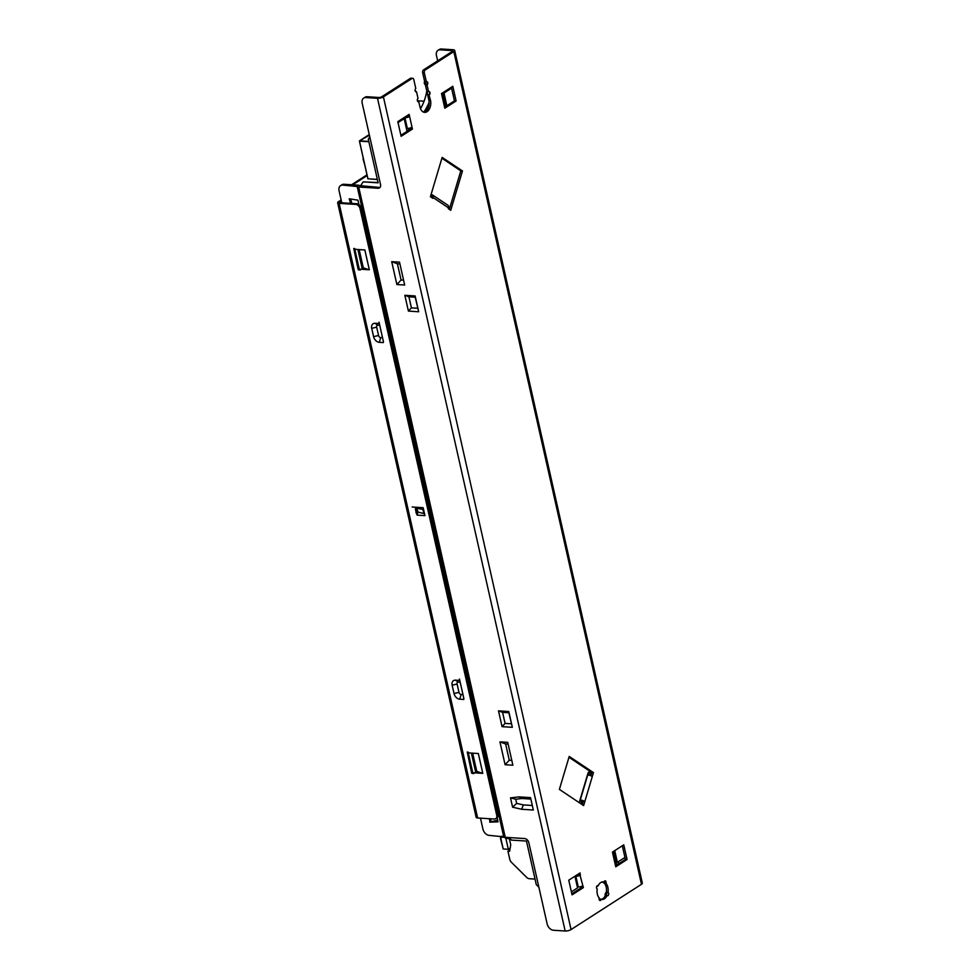 <?xml version="1.0" encoding="UTF-8"?>
<svg xmlns="http://www.w3.org/2000/svg" width="980" height="980" viewBox="0 0 980 980"><rect width="100%" height="100%" fill="white"/><g stroke="black" fill="none" stroke-linecap="round" stroke-linejoin="round"><path stroke-width="1.47" d="M359.44 140.887L367.855 178.764L377.386 179.524L367.855 178.764L359.44 141.132M368.541 135.154L369.374 135.044M535.031 879.085L529.323 878.717A4.3 3.026 57.3 0 1 526.701 877.406L511.413 862.29A4.3 3.026 57.3 0 1 509.808 859.423L507.946 851.167L509.588 850.113M500.903 839.137L501.037 836.761M509.98 848.239L508.326 849.305L503.206 848.986L500.462 838.402M508.326 849.305L505.815 838.145M504.835 837.361L500.535 837.079M504.81 837.251L505.337 838.12L509.367 838.77L510.727 844.772L509.649 851.24L507.946 851.167M421.351 107.2L419.991 107.114M424.071 101.197L417.676 100.793M421.253 107.371L420.04 107.298M538.878 887.219L536.293 884.658L526.456 841.048L511.474 840.093L508.89 837.545M369.791 136.894L368.296 139.197L378.121 182.819L363.139 181.864L378.072 182.574M511.793 760.37L509.282 760.211L505.619 743.967L508.13 744.126M360.322 186.212L363.139 181.864M403.576 280.182L401.065 280.023L397.402 263.779L399.913 263.939M365.552 268.594L362.968 267.65L358.901 249.569M479.036 772.179L476.464 771.236L472.385 753.155M523.332 804.911L516.681 803.38L515.737 799.227L521.887 798.504L530.866 799.08L532.312 805.486L523.332 804.911L521.666 809.272L512.601 807.189L510.494 797.879L518.873 796.887L530.548 797.622L530.866 799.08M382.543 337.733L380.705 337.622A2.205 1.556 57.3 0 1 378.55 335.479L376.663 327.149A2.205 1.556 57.3 0 1 377.913 325.225L379.75 325.336M462.964 694.612L461.139 694.489A2.205 1.556 57.3 0 1 458.971 692.346L457.096 684.016A2.205 1.556 57.3 0 1 458.346 682.092L460.171 682.215M614.362 850.873L617.363 862.302L624.946 857.427L622.325 845.764M400.894 135.289L407.043 131.345L404.177 118.654L397.978 122.329M410.706 128.674L406.982 131.075M426.386 110.777A29.033 18.314 -86.4 0 1 424.671 111.977M451.535 87.906L443.573 93.014L446.439 105.705L444.516 106.943M589.298 771.946A2.585 1.629 -86.4 0 1 590.401 775.462L590.83 775.486A2.585 1.629 93.6 0 0 589.519 771.934A2.585 1.629 93.6 0 0 587.89 773.526L579.829 800.538A2.585 1.629 93.6 0 0 579.976 803.159M582.206 804.641L583.149 801.518L582.341 802.473A2.585 1.629 -86.4 0 1 581.214 803.98M582.341 802.473L582.708 801.223M449.33 209.34L460.808 170.863L441.894 158.233M447.652 205.089A3.014 2.193 123.7 0 1 447.872 205.212A3.014 2.193 123.7 0 1 448.522 207.858L433.099 197.556A3.014 2.193 -56.3 0 0 432.437 194.91A3.014 2.193 -56.3 0 0 432.229 194.787L431.445 197.409M404.177 118.654L398.039 122.598M571.389 891.849L577.538 887.905L574.917 876.243M454.451 100.867L451.584 88.176L444.014 93.051L446.868 105.73L454.451 100.867L456.117 100.965L444.81 108.229L441.502 93.566L452.809 86.289L456.117 100.965M614.742 850.64L617.363 862.302M581.373 804.078A2.585 1.629 93.6 0 0 582.769 802.498M590.83 775.768L591.798 772.522L568.964 757.27M417.039 508.093L417.933 512.062A32.071 22.283 74 0 0 417.627 513.165L417.186 515.137L416.047 512.626L417.076 511.964L416.414 507.812A32.071 16.721 110 0 0 417.039 508.093L422.968 509.588A3.442 1.127 -12.7 0 0 423.593 509.674L417.039 508.093M416.047 512.626L415.398 507.211L416.414 507.812M383.303 342.571L379.309 342.326A5.807 4.091 57.3 0 1 373.601 336.679L371.726 328.361A5.807 4.091 57.3 0 1 375.022 323.29L379.015 323.547L379.04 322.175L383.486 341.947M463.724 699.451L459.73 699.193A5.807 4.091 57.3 0 1 454.034 693.558L452.148 685.228A5.807 4.091 57.3 0 1 455.443 680.157L459.436 680.414L459.461 679.042L463.92 698.814M468.122 752.101L472.691 772.375L471.662 773.036L467.264 752.04L469.432 752.959L478.326 753.522L482.797 773.355L473.904 772.791L479.869 772.436L476.795 771.481L472.666 753.167M354.638 248.516L359.207 268.79L358.178 269.451L353.768 248.467L355.948 249.386L364.842 249.949L369.313 269.769L360.42 269.206L366.385 268.863L363.31 267.895L359.182 249.582M521.887 798.504L518.873 796.887M515.737 799.227L510.494 797.879M532.312 805.486L533.341 810.019L521.666 809.272M530.548 797.622L533.341 810.019M516.681 803.38L512.601 807.189M341.787 202.811L339.068 190.732A6.456 4.545 57.3 0 1 340.575 185.624A6.456 4.545 57.3 0 1 342.718 185.097L344.005 184.277A6.456 4.545 -122.7 0 0 341.861 184.791L340.575 185.624M476.464 771.236L475.594 771.799L471.38 753.081M362.968 267.65L362.11 268.214L357.896 249.508M397.402 263.779L391.718 261.672L399.522 262.162L404.666 285.033L396.876 284.543L391.718 261.672M396.876 284.543L401.065 280.023M505.619 743.967L499.935 741.86L507.726 742.35L512.883 765.221L505.092 764.731L509.282 760.211M505.092 764.731L499.935 741.86M423.495 69.911A2.156 1.36 93.6 0 0 422.662 72.716L424.328 72.826A2.156 1.36 -86.4 0 1 425.161 70.021L423.495 69.911L452.148 51.499A2.156 0.698 -12.7 0 0 452.576 50.911A2.156 0.698 -12.7 0 0 451.768 50.568L440.106 49.821L441.392 49L453.054 49.735A4.3 1.409 167.3 0 1 454.683 50.446A4.3 1.409 167.3 0 1 453.814 51.597L425.161 70.021M412.053 78.449L383.413 96.861A4.3 1.409 167.3 0 1 377.508 98.306L365.846 97.571L367.132 96.738L378.795 97.473A2.156 0.698 -12.7 0 0 381.747 96.763L410.399 78.339L412.053 78.449A2.156 1.36 -86.4 0 1 412.641 78.278A2.156 1.36 -86.4 0 1 413.793 79.601L415.802 88.519A1.715 1.09 -86.4 0 0 415.079 90.405A1.715 1.09 -86.4 0 0 416.047 91.826A1.715 1.09 -86.4 0 0 416.512 91.691L418.031 98.429A1.715 1.09 -86.4 0 0 417.309 100.328A1.715 1.09 -86.4 0 0 418.288 101.736A1.715 1.09 -86.4 0 0 418.754 101.602L419.954 106.955A8.82 5.562 -86.4 0 0 424.671 112.369A8.82 5.562 -86.4 0 0 430.49 100.193L428.958 94.815A1.715 1.213 57.3 0 1 428.236 91.642L428.566 91.667A1.715 1.09 -86.4 0 1 429.032 91.532A1.715 1.09 -86.4 0 1 430.012 92.941A1.715 1.09 -86.4 0 1 429.289 94.84M412.641 78.278L410.975 78.18A2.156 1.36 93.6 0 0 410.399 78.339M423.838 112.222A8.82 5.562 93.6 0 0 428.824 100.083L427.623 94.729A1.715 1.213 -122.7 0 1 426.594 93.1L426.41 93.063A38.71 24.414 -86.4 0 1 420.494 108.682M426.594 93.1A1.715 1.213 -122.7 0 1 426.9 91.556L425.381 84.819A1.715 1.213 -122.7 0 1 424.365 83.19A1.715 1.213 57.3 0 1 424.671 81.646L422.662 72.716M601.218 899.322A8.82 5.562 93.6 0 0 605.395 895.438A1.715 1.201 131 0 1 605.297 893.87A1.715 1.299 115.9 0 1 606.338 892.278A8.82 5.562 93.6 0 0 604.293 883.225L602.345 881.927A8.82 5.562 93.6 0 0 602.32 881.914L604.011 882.037A1.715 1.09 -86.4 0 1 604.917 880.836A1.715 1.09 -86.4 0 1 605.946 881.522A1.715 1.09 -86.4 0 1 605.959 883.335A8.82 5.562 -86.4 0 1 608.004 892.376A1.715 1.09 -86.4 0 1 608.654 894.483A1.715 1.09 -86.4 0 1 607.294 895.696A1.715 1.09 -86.4 0 1 607.061 895.536A8.82 5.562 -86.4 0 1 602.051 899.469A8.82 5.562 -86.4 0 1 601.193 899.309A1.715 1.09 -86.4 0 1 599.834 900.473A1.715 1.09 -86.4 0 1 599.246 898.011A8.82 5.562 -86.4 0 1 597.212 888.958A1.715 1.09 -86.4 0 1 596.502 887.206A1.715 1.09 -86.4 0 1 597.469 885.626A1.715 1.09 -86.4 0 1 598.155 885.798A8.82 5.562 -86.4 0 1 603.166 881.865A8.82 5.562 -86.4 0 1 604.011 882.037L605.959 883.335L604.293 883.225M615.526 865.757L625.399 859.411L624.946 857.427M451.584 88.176L451.376 87.22M412.433 129.054L401.126 136.318L397.819 121.642L409.126 114.378L412.433 129.054L410.767 128.944L410.522 127.865M405.328 116.816L407.398 116.583L407.692 115.297M571.842 893.834L581.716 887.488L581.471 886.41M576.277 875.361L578.335 875.128L578.641 873.842M429.105 103.856L425.479 111.451M588.845 775.131A15.864 10.008 93.6 0 0 588.809 772.142M580.944 803.796L581.838 800.868M614.791 856.422L615.514 855.969M449.293 89.339L449.134 88.653M429.118 102.275A38.71 24.414 -86.4 0 1 423.715 112.186M425.185 111.647L429.13 103.121M408.464 130.12A8.6 5.427 93.6 0 0 408.476 128.356M415.385 509.649L416.414 508.988M423.152 507.701L412.139 507.003L423.152 507.701L424.94 515.627L417.186 515.137M417.627 513.165L417.076 511.964M424.487 513.643A3.442 1.127 167.3 0 1 423.862 513.557L417.933 512.062M496.725 815.274A4.3 3.026 57.3 0 1 495.721 818.68L496.75 818.018A4.3 3.026 -122.7 0 0 497.754 814.613L496.725 815.274L360.003 208.593L361.032 207.932A4.3 3.026 -122.7 0 0 356.806 203.754L355.777 204.416A4.3 3.026 57.3 0 1 360.003 208.593M355.777 204.416L339.129 203.362A3.871 1.262 167.3 0 1 337.659 202.738A3.871 1.262 167.3 0 1 338.443 201.696L341.138 199.957M337.659 202.738L476.17 817.345A3.871 1.262 -12.7 0 0 477.64 817.982L494.288 819.035A4.3 3.026 57.3 0 0 495.721 818.68M360.42 269.206L360.407 269.941L358.594 269.88L359.207 268.79M473.904 772.791L473.891 773.526L472.091 773.453L472.691 772.375M497.754 814.613L361.032 207.932M341.334 200.778L339.778 201.77A2.156 0.698 -12.7 0 0 339.337 202.358A2.156 0.698 -12.7 0 0 340.158 202.701L356.806 203.754M473.12 772.791L473.916 772.853M359.623 269.218L360.432 269.267M479.869 772.436L482.797 773.355M369.313 269.769L366.385 268.863M424.328 72.826L426.337 81.744A1.715 1.09 -86.4 0 1 426.802 81.622A1.715 1.09 -86.4 0 1 427.77 83.031A1.715 1.09 -86.4 0 1 427.047 84.917L428.566 91.667M454.683 50.446L642.341 883.139A4.3 1.409 167.3 0 1 641.471 884.291L571.071 929.555A4.3 1.409 167.3 0 1 565.166 931L553.504 930.265A6.456 4.545 57.3 0 1 547.171 924.005L528.845 842.714A4.3 3.026 -122.7 0 0 524.631 838.537L505.251 837.312L358.704 187.021A3.014 0.98 167.3 0 1 357.577 186.568L342.718 185.097M433.099 197.556L432.866 198.352L430.416 196.711L442.152 157.388L462.474 170.973L450.739 210.296L448.289 208.654L448.522 207.858M627.065 859.509L615.759 866.786L615.305 864.801L612.451 852.11L623.758 844.846L627.065 859.509L625.399 859.411M580.001 875.238L583.382 887.598L572.075 894.863L568.768 880.187L580.074 872.923L580.001 875.238A3.014 0.98 167.3 0 1 575.873 876.243L574.99 876.194M569.221 756.425L593.464 772.62L583.627 805.585L559.384 789.39L569.221 756.425M583.076 801.469L579.78 800.709M584.325 801.285A3.014 0.809 -163.4 0 0 580.27 799.999L580.001 799.986M587.461 774.96L587.743 774.972A3.014 0.809 16.6 0 1 591.785 776.27M591.798 772.522L593.464 772.62M583.149 801.518L584.815 801.615M460.808 170.863L462.474 170.973M344.005 184.277L358.362 185.183A3.014 0.98 167.3 0 1 359.488 185.624L379.358 187.413L378.072 188.246A4.3 3.026 -122.7 0 0 379.505 187.891A4.3 3.026 -122.7 0 0 380.51 184.485L362.196 103.194A6.456 4.545 57.3 0 1 363.702 98.086A6.456 4.545 57.3 0 1 365.846 97.571M492.818 821.24L497.865 821.069M505.251 837.312A3.014 0.98 -12.7 0 1 504.124 836.871L489.265 835.389A6.456 4.545 57.3 0 1 482.932 829.129L480.457 818.153M378.072 188.246L358.704 187.021M418.693 311.75L408.415 311.101L404.85 295.299L415.128 295.948L418.693 311.75L415.214 297.21L408.93 296.818L411.416 307.867L417.701 308.259M512.344 727.307L502.066 726.658L498.502 710.855L508.779 711.505L512.344 727.307L508.865 712.766L502.581 712.374L505.068 723.412L511.352 723.816M441.392 49A6.456 4.545 -122.7 0 0 439.248 49.527L437.962 50.348A6.456 4.545 57.3 0 1 440.106 49.821M437.656 60.809L436.455 55.456A6.456 4.545 57.3 0 1 437.962 50.348M367.132 96.738A6.456 4.545 -122.7 0 0 364.989 97.265L363.702 98.086M380.069 187.364A4.3 3.026 57.3 0 1 379.358 187.413M618.172 861.788L618.613 863.772M428.873 91.544A1.715 1.09 -86.4 0 1 429.681 93.051A1.715 1.09 -86.4 0 1 428.958 94.815M426.337 81.744L426.006 81.732A1.715 1.213 -122.7 0 0 425.7 83.276A1.715 1.213 57.3 0 0 426.716 84.905A1.715 1.09 -86.4 0 0 427.452 83.141A1.715 1.09 -86.4 0 0 426.631 81.634M418.117 101.712A1.715 1.09 -86.4 0 0 418.411 101.589A1.715 1.213 57.3 0 1 417.333 99.74M415.888 91.789A1.715 1.09 -86.4 0 0 416.182 91.667A1.715 1.213 57.3 0 1 415.165 90.05A1.715 1.213 -122.7 0 1 415.104 89.817M596.526 887.782A1.715 1.299 115.9 0 1 596.587 887.255A1.715 1.201 131 0 1 598.155 885.798M602.7 882.38L604.035 882.466M606.338 892.278L608.004 892.376A1.715 1.299 -64.1 0 0 606.62 893.956A1.715 1.201 -49 0 0 607.061 895.536L605.395 895.438M605.297 893.87L606.62 893.956M601.193 899.309L599.099 898.685M502.066 726.658L505.068 723.412M508.779 711.505L508.865 712.766M498.502 710.855L502.581 712.374M408.415 311.101L411.416 307.867M415.128 295.948L415.214 297.21M404.85 295.299L408.93 296.818M350.926 199.063L350.215 198.952M350.656 203.375L349.223 198.793L357.933 200.165L358.95 204.649M497.105 817.724L498.036 821.853L489.694 822.134L497.669 820.187M490.355 821.718L489.694 822.134M442.458 95.219A3.014 0.98 -12.7 0 0 443.07 94.411A3.014 0.98 -12.7 0 0 441.931 93.909L441.576 93.884M443.07 94.411L445.484 105.117A3.014 0.98 167.3 0 1 444.871 105.926M613.407 853.764A3.014 0.98 -12.7 0 0 614.019 852.955A3.014 0.98 -12.7 0 0 612.88 852.453L612.524 852.441M614.019 852.955L616.432 863.662A3.014 0.98 167.3 0 1 615.82 864.47M577.306 886.888L578.286 886.949A3.014 0.98 167.3 0 0 582.414 885.945M580.515 874.907L578.849 874.797M583.382 887.598L581.716 887.488M409.064 116.694A3.014 0.98 167.3 0 1 404.924 117.698L404.042 117.649M406.369 128.343L407.337 128.405A3.014 0.98 167.3 0 0 411.465 127.4M409.567 116.363L407.901 116.253M351.808 199.197L350.828 199.258L351.759 203.436M368.799 141.439L359.538 140.851L369.411 135.228L368.333 135.167M377.349 179.401L367.941 178.801L359.452 141.132L368.86 141.72M503.206 848.986L500.56 837.202M500.609 837.03L501.919 836.197M376.663 327.149L371.726 328.361M377.913 325.225L375.022 323.29M457.096 684.016L452.148 685.228M458.346 682.092L455.443 680.157M352.714 184.828L367.132 175.555M423.862 513.557L423.054 509.551M477.64 817.982L339.129 203.362M380.705 337.622L379.309 342.326M378.55 335.479L373.601 336.679M461.139 694.489L459.73 699.193M458.971 692.346L454.034 693.558M339.987 202.689L339.778 201.77M571.071 929.555L383.413 96.861M641.471 884.291L453.814 51.597M580.27 799.999L587.743 774.972M565.166 931L377.508 98.306M503.622 836.308L357.075 186.004M490.012 821.718L489.339 818.717M490.441 818.79L491.078 821.62M575.873 876.243L578.286 886.949M404.924 117.698L407.337 128.405M504.124 836.871L357.577 186.568M503.953 836.43L357.394 186.127M428.824 100.083L430.49 100.193M452.001 51.585L451.768 50.568M364.719 164.811L363.041 158.846M359.464 140.863L368.309 135.179M501.711 836.185L500.743 836.81M447.872 205.212L432.437 194.91M351.612 184.755L366.986 174.869"/></g></svg>
